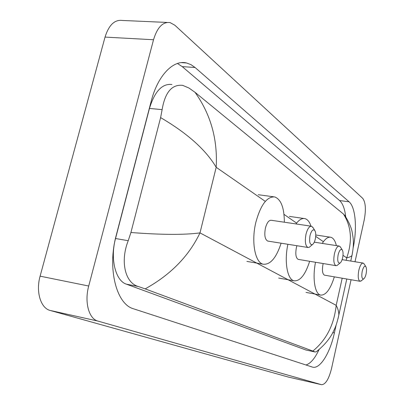 <?xml version="1.0" encoding="UTF-8"?>
<svg xmlns="http://www.w3.org/2000/svg" width="405" height="405" viewBox="0 0 405 405"><rect width="100%" height="100%" fill="white"/><g stroke="black" fill="none" stroke-linecap="round" stroke-linejoin="round"><path stroke-width="0.61" d="M288.299 377.05L50.19 310.458C40.718 308.251 35.645 291.742 40.105 276.164L105.037 37.093C108.849 25.054 114.585 19.511 122.239 20.447L167.052 22.442M351.069 279.744L331.523 368.56C328.855 379.12 325.534 384.497 321.57 384.694L97.919 321.079C88.913 318.978 84.26 302.1 88.715 286.026L153.52 39.746C157.292 27.358 162.81 21.637 170.07 22.579L174.869 25.242L362.677 198.298C365.654 202.287 366.16 209.532 364.206 220.031L355.023 261.757M353.216 247.602C357.286 228.293 355.575 207.163 349.09 201.806L195.078 67.503L190.988 64.648L186.609 62.993C173.406 59.454 157.732 75.421 151.192 101.255L116.265 235.189C107.102 268.555 116.417 304.383 133.599 308.818L312.63 367.153C320.142 369.223 330.126 352.892 334.393 332.89L336.175 324.815M305.927 364.991C310.534 363.579 314.903 358.46 319.039 349.626M345.723 216.781C344.776 208.808 342.736 203.396 339.603 200.551L182.225 66.617L177.456 63.479M171.953 84.513C162.202 83.369 154.705 91.343 149.455 108.434L115.536 238.515C109.983 258.755 115.526 280.797 126.325 284.138L305.993 350.021L315.055 351.991L312.837 351.059C326.308 340.068 334.09 324.83 336.185 305.335C338.053 308.919 338.929 312.169 338.813 315.085L337.942 319.039M195.033 92.315C210.701 114.296 217.753 139.285 216.184 167.295C205.867 149.83 187.343 133.27 160.613 117.617L162.116 109.623C165.083 92.259 171.948 84.174 182.706 85.369L188.902 87.986L195.033 92.315L343.486 214.063L345.217 215.956M318.578 350.006L316.27 351.783L315.055 351.991M160.613 117.617L130.916 232.516C161.575 234.854 184.599 234.976 199.989 232.885C188.912 256.097 170.642 274.762 145.162 288.881L312.837 351.059M145.162 288.881L138.297 286.502C124.679 282.68 120.234 260.612 128.228 240.702L130.916 232.516M352.249 254.259L351.955 255.56C351.241 256.436 349.49 257.215 346.7 257.889C352.527 241.334 351.454 226.724 343.486 214.063M342.62 257.843C341.947 260.653 341.05 262.415 339.922 263.128C337.841 263.27 337.243 260.481 338.14 254.765C339.36 250.3 340.716 248.66 342.21 249.844C343.202 251.48 343.339 254.148 342.62 257.843M337.962 264.733L337.016 265.508L335.958 265.67C333.781 264.308 333.28 260.309 334.449 253.677C335.765 248.543 337.39 246.012 339.334 246.073L340.595 247.278M296.906 245.719L296.394 247.577C295.235 254.072 295.842 258.01 298.212 259.387L298.429 259.423M309.658 261.296C305.35 274.717 300.181 281.227 294.146 280.822C287.353 279.718 284.082 261.827 287.889 244.281M295.944 223.93C299.047 219.768 302.044 218.001 304.94 218.634C307.537 219.343 309.552 221.849 310.989 226.157M315.287 239.102C314.574 242.028 313.586 243.886 312.321 244.671C309.825 244.888 309.061 241.826 310.027 235.492C311.41 230.642 312.979 228.936 314.736 230.379C315.885 232.242 316.067 235.153 315.287 239.102M310.554 246.184L309.283 247.268L307.942 247.475C305.36 245.916 304.707 241.522 305.988 234.282C307.435 228.8 309.283 226.117 311.531 226.238L313.156 227.823M311.212 226.187L271.254 220.279C268.834 220.128 266.885 222.735 265.417 228.091C264.151 235.173 264.921 239.497 267.725 241.066L268.024 241.112M281.116 243.197C276.352 257.767 270.434 264.779 263.356 264.232C255.054 262.911 251.019 241.638 255.904 222.107C260.744 204.738 267.037 196.349 274.777 196.946C281.065 199.412 284.259 207.836 284.35 222.218M366.079 273.927C365.447 276.625 364.627 278.301 363.614 278.949C361.852 279.04 361.387 276.478 362.212 271.279C363.305 267.138 364.495 265.558 365.781 266.546C366.641 267.999 366.743 270.459 366.079 273.927M361.554 280.579L359.989 281.278C358.131 280.068 357.742 276.402 358.82 270.287C360.025 265.462 361.473 263.063 363.169 263.078L364.166 264.019M323.19 263.549L323.003 264.308C321.934 270.312 322.415 273.927 324.445 275.152L324.602 275.177M334.343 276.858C330.419 289.312 325.858 295.387 320.649 295.093C314.893 294.162 312.25 278.316 315.51 262.268M322.258 243.41C325.23 238.742 328.091 236.702 330.839 237.274C333.366 237.993 335.213 240.773 336.378 245.612M265.31 201.396L216.184 167.295L199.989 232.885L336.185 305.335L342.195 278.21M343.01 255.327L346.7 257.889L346.164 260.309M323.398 241.714L315.708 236.378M296.576 223.099L283.991 214.361M321.474 384.674L288.061 376.994M153.52 39.746L105.037 37.093M88.715 286.026L40.105 276.164M97.919 321.079L50.19 310.458M332.773 332.566L334.393 332.89M182.225 66.617L195.078 67.503M339.603 200.551L349.09 201.806M149.455 108.434L162.116 109.623M305.993 350.021L314.852 351.915M126.325 284.138L138.297 286.502M115.536 238.515L128.228 240.702M321.57 384.694L288.163 377.02M181.399 62.648L186.609 62.993M351.955 255.56L350.74 261.058M346.781 279.005L338.813 315.085C337.335 321.742 335.78 326.638 334.15 329.771C330.9 337.532 324.937 344.868 316.27 351.783M351.96 255.56C354.38 243.172 353.175 238.145 352.304 232.991C351.732 228.471 349.201 222.558 344.716 215.247M339.922 263.128L337.016 265.508M335.958 265.67L298.212 259.387M294.146 280.822L278.65 278.058M304.023 218.503L289.383 216.386M339.106 246.037L314.275 242.165M342.21 249.844L340.251 246.731M312.321 244.671L309.283 247.268M307.942 247.475L267.725 241.066M263.356 264.232L246.883 261.397M273.507 196.774L258.223 194.709M314.736 230.379L312.695 227.073M363.614 278.949L360.84 281.146M359.989 281.278L324.445 275.152M320.649 295.093L306.023 292.415M330.171 237.173L316.168 235.042M363.001 263.053L342.119 259.651M365.781 266.546L363.903 263.604"/></g></svg>
